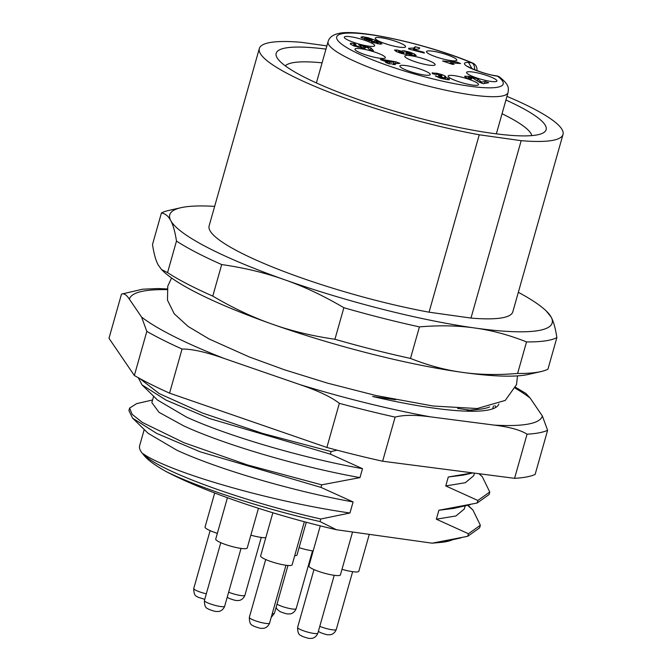 <?xml version="1.0" encoding="UTF-8"?>
<svg xmlns="http://www.w3.org/2000/svg" width="672" height="672" viewBox="0 0 672 672"><rect width="100%" height="100%" fill="white"/><g stroke="black" fill="none" stroke-linecap="round" stroke-linejoin="round"><path stroke-width="1.01" d="M540.8 371.616A210.403 35.381 15.8 0 1 517.616 373.464C497.515 375.152 479.06 374.783 462.244 372.347C445.376 370.054 428.123 365.417 410.491 358.428A210.403 35.381 15.8 0 1 334.942 339.259C312.194 336 291.228 330.943 272.042 324.08C252.806 317.369 233.05 308.045 212.772 296.108A210.403 35.381 15.8 0 1 167.555 272.622L161.54 269.564L163.052 271.034A198.719 33.415 15.8 0 0 272.042 324.08A198.719 33.415 15.8 0 0 462.244 372.347A198.719 33.415 15.8 0 0 528.402 374.422L540.8 371.616A210.403 35.381 15.8 0 0 547.949 369.155L556.878 337.604C555.458 328.314 553.552 321.493 551.166 317.142A198.719 33.415 -164.2 0 1 474.793 327.995A198.719 33.415 -164.2 0 1 284.592 279.737A198.719 33.415 -164.2 0 1 170.764 220.618A198.719 33.415 -164.2 0 1 180.978 207.69A198.719 33.415 -164.2 0 1 214.654 206.371M161.54 269.564L158.214 264.97C155.828 260.618 153.922 253.798 152.502 244.507L161.431 212.965A210.403 35.381 -164.2 0 1 168.58 210.496L180.978 207.69M161.431 212.965C165.304 213.57 168.42 216.124 170.764 220.618C173.149 224.969 175.056 231.79 176.476 241.08L167.555 272.622M518.339 292.312A198.719 33.415 -164.2 0 1 546.328 311.077A198.719 33.415 -164.2 0 1 551.166 317.142L546.328 311.077M479.254 134.786A157.802 26.536 -164.2 0 1 288.943 74.332A157.802 26.536 -164.2 0 1 259.325 48.518L209.118 225.918A157.802 26.536 15.8 0 0 238.745 251.731A157.802 26.536 15.8 0 0 429.055 312.186L470.98 318.074A157.802 26.536 15.8 0 0 512.803 311.85L563.01 134.45A157.802 26.536 -164.2 0 1 521.178 140.675L479.254 134.786L429.055 312.186M517.616 373.464L526.537 341.914C508.914 334.933 491.66 330.288 474.793 327.995C457.976 325.559 439.513 325.189 419.42 326.886L410.491 358.428M334.942 339.259L343.862 307.709C323.585 295.772 303.828 286.448 284.592 279.737C265.406 272.882 244.44 267.817 221.693 264.558L212.772 296.108M221.693 264.558A210.403 35.381 -164.2 0 1 176.476 241.08M419.42 326.886A210.403 35.381 -164.2 0 1 343.862 307.709M556.878 337.604A210.403 35.381 -164.2 0 1 526.537 341.914M259.325 48.518A157.802 26.536 -164.2 0 1 301.148 42.294L326.878 45.898M506.965 96.382A157.802 26.536 -164.2 0 1 533.383 108.637A157.802 26.536 -164.2 0 1 563.01 134.45M325.97 49.106A140.272 23.587 15.8 0 0 287.263 47.72A140.272 23.587 15.8 0 0 277.074 57.716A140.272 23.587 15.8 0 0 491.509 133.207A140.272 23.587 15.8 0 0 535.072 135.24A140.272 23.587 15.8 0 0 543.06 132.989A140.272 23.587 15.8 0 0 505.932 100.027M470.98 318.074L521.178 140.675M322.09 62.832A128.579 21.622 15.8 0 0 294.445 62.454A128.579 21.622 15.8 0 0 285.306 65.864M531.787 135.61A128.579 21.622 15.8 0 0 502.051 113.753M382.376 55.163A15.784 2.654 15.8 0 0 364.921 49.426A15.784 2.654 15.8 0 0 354.984 49.468A15.784 2.654 15.8 0 0 357.932 51.736A15.784 2.654 15.8 0 0 373.733 57.112A15.784 2.654 15.8 0 0 385.157 58.01A15.784 2.654 15.8 0 0 382.376 55.163M371.708 43.134A15.784 2.654 15.8 0 0 354.253 37.397A15.784 2.654 15.8 0 0 344.316 37.439A15.784 2.654 15.8 0 0 347.264 39.707A15.784 2.654 15.8 0 0 363.065 45.074A15.784 2.654 15.8 0 0 374.489 45.973A15.784 2.654 15.8 0 0 371.708 43.134M402.629 44.184A15.784 2.654 15.8 0 0 385.174 38.447A15.784 2.654 15.8 0 0 375.245 38.489A15.784 2.654 15.8 0 0 378.185 40.757A15.784 2.654 15.8 0 0 393.985 46.124A15.784 2.654 15.8 0 0 405.418 47.032A15.784 2.654 15.8 0 0 402.629 44.184M453.869 57.599A15.784 2.654 15.8 0 0 436.414 51.862A15.784 2.654 15.8 0 0 426.485 51.904A15.784 2.654 15.8 0 0 429.433 54.163A15.784 2.654 15.8 0 0 445.234 59.539A15.784 2.654 15.8 0 0 456.658 60.438A15.784 2.654 15.8 0 0 453.869 57.599M432.172 62.152A15.784 2.654 15.8 0 0 414.716 56.414A15.784 2.654 15.8 0 0 404.779 56.456A15.784 2.654 15.8 0 0 407.728 58.724A15.784 2.654 15.8 0 0 423.528 64.092A15.784 2.654 15.8 0 0 434.952 64.999A15.784 2.654 15.8 0 0 432.172 62.152M493.987 78.431A15.784 2.654 15.8 0 0 476.532 72.694A15.784 2.654 15.8 0 0 466.595 72.736A15.784 2.654 15.8 0 0 469.543 74.995A15.784 2.654 15.8 0 0 485.344 80.371A15.784 2.654 15.8 0 0 496.768 81.27A15.784 2.654 15.8 0 0 493.987 78.431M475.566 82.068A15.784 2.654 15.8 0 0 458.111 76.322A15.784 2.654 15.8 0 0 448.182 76.373A15.784 2.654 15.8 0 0 451.122 78.632A15.784 2.654 15.8 0 0 466.922 84.008A15.784 2.654 15.8 0 0 478.346 84.907A15.784 2.654 15.8 0 0 475.566 82.068M427.3 72.005A15.784 2.654 15.8 0 0 409.836 66.268A15.784 2.654 15.8 0 0 399.907 66.31A15.784 2.654 15.8 0 0 402.856 68.569A15.784 2.654 15.8 0 0 418.656 73.945A15.784 2.654 15.8 0 0 430.08 74.844A15.784 2.654 15.8 0 0 427.3 72.005M465.032 76.961L465.284 76.062L465.226 77.095L470.106 79.145L471.719 78.834L468.712 77.23L472.693 78.053L478.086 81.463A10.525 1.772 15.8 0 0 480.102 82.513L483.286 83.731L488.67 82.706L485.108 81.48L481.69 82.135L477.859 79.195L474.474 77.801L468.947 76.297L464.646 76.398M468.577 78.607L468.712 77.23M451.987 64.218L454.02 64.386L450.324 62.748L460.538 63.554L457.372 62.152L442.571 60.976L451.987 64.218M432.373 73.542L432.6 72.761L432.667 73.786L436.43 74.558L437.942 74.197L441.344 75.424L438.379 75.398L445.301 78.54L435.288 75.928L440.975 78.372L449.207 79.825L449.35 78.876L444.62 76.902L445.36 76.18L442.117 74.676L436.8 73.256L432.071 73.013M449.207 79.825L449.35 78.876L449.072 79.842M445.721 76.667L445.36 76.18L445.158 76.894M436.43 74.558L435.977 74.466M441.344 75.424L441.252 76.625M445.301 78.095L445.066 79.363M382.25 59.455L380.36 59.548L387.845 62.362L385.552 62.471L389.332 63.89L391.625 63.781L393.742 64.579L395.413 64.495L393.296 63.697L399.958 63.37L395.791 61.807L382.25 59.455L382.04 60.178M361.444 46.654C361.88 47.158 360.839 47.107 358.31 46.511L353.842 44.848L355.908 44.772L354.976 43.73L350.658 43.176L350.263 43.982L353.64 45.839L364.316 48.392L365.19 47.712L363.166 46.511L367.811 47.72L369.726 49.862L373.464 50.744L370.927 47.914L358.756 44.747L361.444 46.654L361.217 47.989M350.389 44.117L350.658 43.176L350.263 43.982M365.366 48.107L365.19 47.712L365.014 48.334M353.573 45.814L354.018 44.545M371.683 42.092L380.327 44.142L381.965 43.848L375.623 40.362L368.021 37.691L362.452 36.691L360.898 37.271L369.398 40.816L373.674 41.538L374.917 41.034L377.992 42.596L377.546 42.949L371.683 42.092M377.992 42.596L377.311 43.764M415.22 46.746L413.708 48.048L408.568 48.308L408.828 49.022L424.334 53.08L424.057 52.307L413.188 49.468L419.009 48.93L419.748 47.922L415.22 46.746L414.473 49.484M416.161 55.465L414.422 53.995L409.618 52.08L404.401 50.87L402.394 50.753L402.318 51.416L396.883 49.972L394.481 50.047L396.068 51.383L400.529 53.164L405.199 54.239L406.93 53.785L413.49 55.549L416.195 55.406M402.234 51.324L402.175 51.929M407.165 54.172L406.93 53.785L406.77 54.348M471.979 68.594L468.468 62.437A23.377 3.931 15.8 0 0 468.838 67.301A23.377 3.931 15.8 0 0 493.853 75.617L497.473 76.171A7.014 4.133 -81.3 0 0 496.642 75.886L493.248 75.373M493.198 75.365L493.853 75.617M481.69 82.135L481.421 83.068M485.108 81.48L484.537 83.496M457.372 62.152L457.052 63.277M450.324 62.748L450.131 63.437M439.152 77.801L439.438 76.784M444.62 76.902L444.427 77.591M395.791 61.807L395.287 63.596M393.296 63.697L393.112 64.336M387.845 62.362L387.593 63.244M389.516 62.278L384.846 60.522L393.994 62.059L389.516 62.278L389.088 63.798M393.994 62.059L393.532 63.689M384.846 60.522L384.67 61.169M354.976 43.73L354.732 44.596M370.927 47.914L370.339 50.005M362.67 48.25L363.166 46.511M374.178 42.958L374.388 42.202M370.482 39.253L372.128 40.135L369.272 39.984L364.896 38.195L367.643 38.279L370.482 39.253M372.128 40.135L371.204 41.219M364.594 39.253L365.425 37.892M424.057 52.307L423.872 52.954M413.188 49.468L413.003 50.114M410.642 54.146L405.661 52.24L411.449 53.558L412.129 54.163L410.642 54.146L410.424 54.928M412.146 54.121L411.818 55.255L412.146 54.121M402.746 52.895L398.58 51.366L403.402 52.424L403.872 52.903L402.746 52.895L402.52 53.718M398.807 52.584L398.58 51.366M403.402 52.424L403.578 53.953M515.609 387.332L526.008 393.532L530.141 398.068L542.371 416.018L547.613 430.307A227.942 38.329 -164.2 0 1 539.028 432.835A227.942 38.329 -164.2 0 1 527.058 434.188C520.447 430.013 509.502 426.989 494.231 425.107L430.584 416.867A214.612 36.086 -164.2 0 1 299.956 384.619L224.078 358.428A214.612 36.086 -164.2 0 1 141.59 317.092L129.36 299.141A214.612 36.086 -164.2 0 1 143.338 291.11A214.612 36.086 -164.2 0 1 167.042 289.64M498.868 404.015A169.495 28.501 15.8 0 1 372.632 396.488L395.657 399.722M457.632 408.425L469.778 410.122L467.107 410.474L466.906 411.18M489.636 406.93A164.816 27.712 -164.2 0 1 477.775 409.416L469.778 410.122M547.613 430.307L535.13 474.44A227.942 38.329 15.8 0 1 514.576 478.321L527.058 434.188M129.36 299.141C126.462 294.748 123.833 293.084 121.481 294.168A227.942 38.329 -164.2 0 1 121.741 294.05L142.59 289.212L157.878 288.548L167.152 288.943M121.481 294.168L108.99 338.293L134.35 375.505L146.832 331.38L141.59 317.092M224.078 358.428C205.934 352.052 191.932 348.919 182.053 349.028A227.942 38.329 -164.2 0 1 163.027 340.024A227.942 38.329 -164.2 0 1 146.832 331.38M182.053 349.028L169.562 393.154L326.861 447.46L339.352 403.334C331.288 397.034 318.158 390.802 299.956 384.619M430.584 416.867C415.372 414.792 403.553 414.868 395.119 417.102A227.942 38.329 -164.2 0 1 339.352 403.334M395.119 417.102L382.628 461.227L514.576 478.321M134.35 375.505A227.942 38.329 15.8 0 0 150.536 384.149A227.942 38.329 15.8 0 0 169.562 393.154M326.861 447.46A227.942 38.329 15.8 0 0 382.628 461.227M495.802 407.408L494.886 405.527M472.727 472.895L448.283 476.994L463.084 475.154M474.457 473.122L473.726 475.709L465.36 482.698L445.754 485.932L448.283 476.994M445.754 485.932L477.859 500.472L489.77 492.005L482.328 476.759L478.968 473.701M489.77 492.005L489.048 494.567L477.128 503.034L477.859 500.472M477.128 503.034L438.875 510.258L453.676 508.41M465.217 505.798L464.318 508.973L455.952 515.962L436.346 519.196L438.875 510.258M436.346 519.196L468.443 533.736L480.354 525.269L472.912 510.023L467.51 505.277M480.354 525.269L479.632 527.822L467.72 536.298L468.443 533.736M467.72 536.298L432.13 543.178L440.126 542.464L460.916 537.902M144.22 429.5L139.625 445.754A164.816 27.712 15.8 0 0 143.102 454.222C146.504 459.052 154.14 464.814 166.018 471.5A168.748 28.375 15.8 0 0 336.454 529.746L432.13 543.178M336.454 529.746L320.057 521.573C259.022 507.654 197.392 487.116 166.018 471.5M143.094 454.213L143.212 453.793C154.963 468.728 235.36 499.624 320.779 519.011L320.057 521.573M320.779 519.011L349.952 513.005C286.121 503.84 211.562 483.697 171.948 467.838C158.088 462.336 148.512 457.657 143.212 453.793M148.092 433.297L176.921 450.248C215.872 468.275 289.884 490.61 353.086 501.942L349.952 513.005M353.086 501.942L320.989 487.402L200.063 451.777L156.677 433.398L132.602 418.144L128.915 410.617L129.637 408.055L132.115 414.305L142.355 422.444L184.052 442.73L247.472 464.94L321.712 484.84L320.989 487.402M321.712 484.84L359.965 477.616C296.764 466.284 222.76 443.948 183.8 425.93L159.02 412.331L151.838 402.587L153.636 396.245M157.508 400.033L186.337 416.993C225.288 435.011 299.292 457.346 362.502 468.678L359.965 477.616M362.502 468.678L330.397 454.138L209.471 418.513L166.085 400.134L142.019 384.88L138.247 377.698M139.7 378.496L159.214 393.59L202.272 412.952L262.5 433.39L331.12 451.576L330.397 454.138M331.12 451.576L337.058 450.173M440.126 542.464A164.816 27.712 15.8 0 0 452.248 539.868M152.569 399.991L136.744 403.586L129.637 408.055M341.989 569.327A16.363 2.755 15.8 0 0 356.807 571.948A16.363 2.755 15.8 0 0 358.84 571.234L369.272 534.358M320.275 525.865L308.927 565.958A16.363 2.755 15.8 0 0 327.81 574.073A16.363 2.755 15.8 0 0 340.418 574.871L352.548 532.006M272.857 512.77L260.652 555.895A16.363 2.755 15.8 0 0 266.801 559.986A16.363 2.755 15.8 0 0 283.03 564.766A16.363 2.755 15.8 0 0 292.144 564.808L304.332 521.741M227.43 497.725L215.737 539.062A16.363 2.755 15.8 0 0 215.746 539.372A16.363 2.755 15.8 0 0 231.588 546.403A16.363 2.755 15.8 0 0 247.229 547.974L258.46 508.284M214.696 492.988L205.069 527.024A16.363 2.755 15.8 0 0 217.358 533.324M250.858 535.147A16.363 2.755 15.8 0 0 265.81 537.684M299.09 547.646A16.363 2.755 15.8 0 0 313.177 550.922M294.731 555.685A16.363 2.755 15.8 0 0 294.991 555.677A16.363 2.755 15.8 0 0 297.024 554.954L306.272 522.262M467.09 410.474A165.06 32.617 14.9 0 0 477.758 409.416M328.087 41.63A93.517 15.725 15.8 0 0 413.784 82.219A93.517 15.725 15.8 0 0 508.049 92.551C508.578 88.192 509.62 85.134 499.741 77.171A7.014 6.308 126.3 0 0 497.473 76.171A86.503 14.54 15.8 0 1 422.125 76.129A86.503 14.54 15.8 0 1 340.939 33.961A86.503 14.54 15.8 0 1 471.862 62.866A7.014 4.049 -67.3 0 1 472.685 63.05C428.887 44.461 356.58 28.182 338.226 33.6C332.59 34.919 329.213 37.59 328.087 41.63L316.394 82.933M474.583 69.712A7.014 4.603 -82.7 0 0 471.862 62.866L468.468 62.437M468.947 76.297L468.686 77.238M474.474 77.801L474.23 78.649M477.859 79.195L477.364 80.951M480.018 80.774L479.598 82.278M480.127 82.522L480.488 81.245M443.587 78.347L443.402 79.002M440.58 75.827L440.412 76.432M436.8 73.256L436.59 73.996M442.117 74.676L441.546 76.692M447.695 77.969L447.191 79.724M355.303 45.629L355.093 46.36M358.31 46.511L358.1 47.258M362.452 36.691L362.057 38.102M368.021 37.691L367.844 38.329M375.623 40.362L375.379 41.236M369.272 39.984L369.062 40.732M366.61 39.077L366.366 39.917M408.912 49.048L409.114 48.325M413.708 48.048L413.305 49.468M396.883 49.972L396.43 51.568M404.401 50.87L403.872 52.744M409.618 52.08L409.416 52.769M414.422 53.995L413.969 55.608M408.341 53.634L408.173 54.23M406.325 52.836L405.913 54.323M400.739 52.458L400.537 53.164M542.371 416.018A214.612 36.086 -164.2 0 1 528.394 424.049A214.612 36.086 -164.2 0 1 494.231 425.107M515.256 388.181A214.612 36.086 -164.2 0 1 530.141 398.068M352.64 571.67L336.269 629.513A10.517 1.772 -164.2 0 1 330.296 629.462A10.517 1.772 -164.2 0 1 319.78 626.338M317.856 633.15A10.517 1.772 -164.2 0 1 310.674 632.848A10.517 1.772 -164.2 0 1 299.578 629.143A10.517 1.772 -164.2 0 1 297.604 627.421C297.629 636.191 301.031 634.981 301.778 636.132C310.422 639.391 309.683 638.156 311.548 638.358C311.489 638.509 315.874 638.182 317.856 633.15L334.219 575.308M269.581 623.087A10.517 1.772 -164.2 0 1 262.399 622.793A10.517 1.772 -164.2 0 1 251.311 619.08A10.517 1.772 -164.2 0 1 249.337 617.358C249.362 626.128 252.764 624.918 253.512 626.069C262.156 629.336 261.416 628.102 263.273 628.295C263.222 628.446 267.607 628.127 269.581 623.087L285.953 565.244M224.658 606.253A10.517 1.772 -164.2 0 1 217.484 605.951A10.517 1.772 -164.2 0 1 206.388 602.246A10.517 1.772 -164.2 0 1 204.414 600.524C204.439 609.294 207.841 608.084 208.589 609.227C217.232 612.494 216.493 611.26 218.358 611.461C218.299 611.612 222.684 611.285 224.658 606.253L241.03 548.411M206.312 593.813A10.517 1.772 -164.2 0 1 195.72 590.209A10.517 1.772 -164.2 0 1 193.746 588.496C193.771 597.265 197.173 596.047 197.921 597.198L204.758 599.323M261.282 537.432L244.919 595.274A10.517 1.772 -164.2 0 1 239.072 595.249A10.517 1.772 -164.2 0 1 228.64 592.183M312.522 550.838L296.159 608.681A10.517 1.772 -164.2 0 1 288.977 608.387A10.517 1.772 -164.2 0 1 277.889 604.674A10.517 1.772 -164.2 0 1 277.015 604.187M287.969 565.471L274.453 613.242A10.517 1.772 -164.2 0 1 272.236 613.696M496.356 133.862L508.049 92.551M499.741 77.171A7.014 7.014 0 0 0 496.642 75.886M476.91 70.61A7.014 7.014 0 0 0 472.685 63.05M493.29 75.382C480.32 72.853 466.284 66.184 468.115 66.478L468.712 67.234M468.502 77.339L468.182 78.464M445.544 78.414L445.267 79.397M441.563 75.726L441.302 76.633M353.749 44.654L353.438 45.763M378.134 42.832L377.84 43.865M372.145 40.236L371.834 41.336M364.77 38.002L364.434 39.194M403.914 52.853L403.603 53.962M171.57 277.99L167.765 286.196L167.479 300.14L174.233 313.799L188.135 326.458L209.143 338.999L249.211 356.924L284.432 369.776L327.55 383.149L375.917 395.514L433.163 406.031L477.196 408.534L505.252 400.42L516.516 384.619L517.507 375.883M463.025 475.163L472.92 472.92M482.328 476.767L479.237 473.743M453.608 508.427L470.333 504.638M472.912 510.023L467.956 505.176M132.619 418.152L148.092 433.289M142.027 384.888L157.508 400.025M336.269 629.513C334.295 634.553 329.91 634.872 329.969 634.721C328.104 634.528 328.843 635.762 320.2 632.495L318.377 631.294M313.975 569.579L297.604 627.421M265.7 559.516L249.337 617.358M220.786 542.682L204.414 600.524M210.118 530.645L193.746 588.496M244.919 595.274C242.936 600.306 238.552 600.634 238.61 600.482C236.746 600.281 237.485 601.516 228.841 598.248L227.22 597.206M296.159 608.681C294.176 613.721 289.8 614.04 289.85 613.889C287.986 613.687 288.725 614.922 280.09 611.663L277.225 609.386L276.1 607.412M274.453 613.242L271.169 617.467M493.466 405.964L492.643 408.853"/></g></svg>

